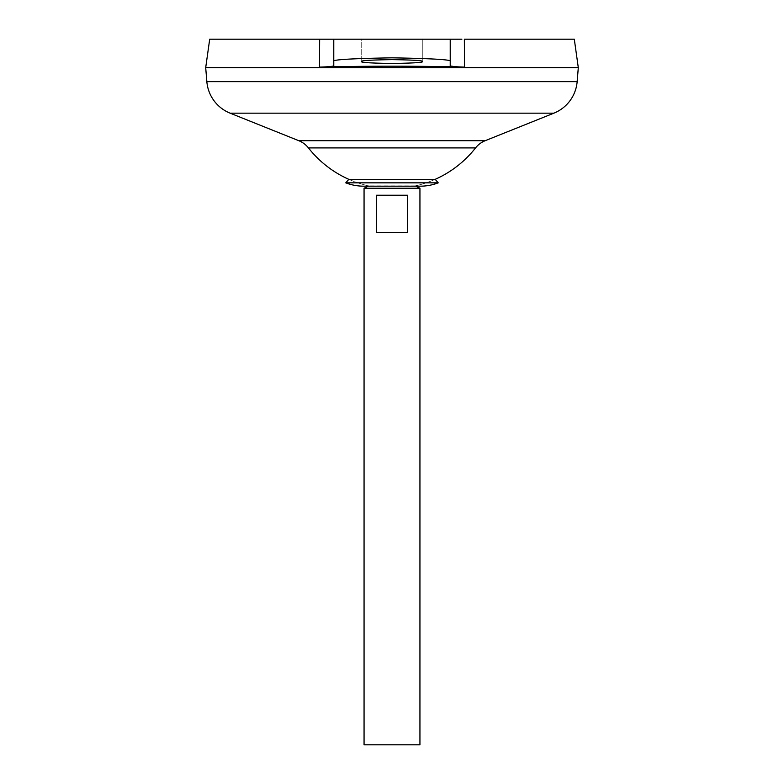 <?xml version="1.0" encoding="UTF-8"?>
<svg xmlns="http://www.w3.org/2000/svg" width="784" height="784" viewBox="0 0 784 784"><rect width="100%" height="100%" fill="white"/><g stroke="black" fill="none" stroke-linecap="round" stroke-linejoin="round"><path stroke-width="0.59" stroke-dasharray="3.92 2.94" d="M435.189 179.33A106.32 106.32 0 0 1 415.285 185.906A106.32 106.32 0 0 0 435.189 179.33L348.811 179.33A106.32 106.32 0 0 0 368.715 185.906L415.285 185.906A49.784 49.784 0 0 0 420.342 186.171M348.811 179.33A106.32 106.32 0 0 0 368.715 185.906A49.784 49.784 0 0 1 363.658 186.171M438.246 182.839L345.754 182.839M361.728 61.554L361.728 39.2L422.272 39.2L361.728 39.2L422.272 39.2L361.728 39.2L361.728 61.554C360.003 60.633 370.097 59.996 392 59.613C413.903 59.996 423.997 60.633 422.272 61.554L422.272 39.2L422.272 61.554C423.997 62.465 413.903 63.112 392 63.484C370.097 63.112 360.003 62.465 361.728 61.554M205.751 67.659L578.249 67.659L205.751 67.659M205.751 67.61L578.249 67.61L205.751 67.61M475.555 147.911L308.445 147.911M320.891 39.2L209.7 39.2M319.509 62.23L319.48 67.11C328.555 66.836 333.327 66.375 333.778 65.738L333.778 39.2L333.778 65.738L333.778 39.2L450.222 39.2L450.222 65.738L450.222 39.2L461.894 39.2M464.491 62.23L464.52 67.11C416.177 65.876 367.823 65.876 319.48 67.11M574.3 39.2L464.353 39.2M578.298 67.61L205.702 67.61M578.298 67.659L205.702 67.659M419.94 744.8L364.06 744.8M419.94 188.238L364.06 188.238M376.555 195.226L376.555 232.485L407.445 232.485L407.445 195.226L376.555 195.226M376.555 232.485L407.445 232.485L376.555 232.485M333.778 61.554C330.476 59.79 349.88 58.555 392 57.83C434.12 58.555 453.524 59.79 450.222 61.554L450.222 65.738L458.66 66.885M450.222 61.554L450.222 39.2M485.198 140.699L298.802 140.699M553.876 113.17L230.124 113.17M577.151 81.634L206.849 81.634"/><path stroke-width="1.18" d="M348.811 179.33L435.189 179.33L438.246 182.839L345.754 182.839L348.811 179.33A106.32 106.32 0 0 1 308.445 147.911L475.555 147.911A23.285 23.285 0 0 1 485.198 140.699L553.876 113.17A37.26 37.26 0 0 0 577.151 81.634L578.298 67.659L205.702 67.659L206.849 81.634L577.151 81.634M345.754 182.839A49.784 49.784 0 0 0 363.658 186.171L420.342 186.171A49.784 49.784 0 0 0 438.246 182.839M422.272 61.554C423.997 62.465 413.903 63.112 392 63.484C370.097 63.112 360.003 62.465 361.728 61.554C360.003 60.633 370.097 59.996 392 59.613C413.903 59.996 423.997 60.633 422.272 61.554M363.658 186.171L368.196 186.171L364.06 188.238L419.94 188.238L415.804 186.171L420.342 186.171M407.445 195.226L407.445 232.485L376.555 232.485L376.555 195.226L407.445 195.226M364.06 188.238L364.06 744.8L419.94 744.8L419.94 188.238M308.445 147.911A23.285 23.285 0 0 0 298.802 140.699L230.124 113.17A37.26 37.26 0 0 1 206.849 81.634M464.491 62.23L464.353 39.2L574.3 39.2L578.298 67.61L205.702 67.61L209.7 39.2L319.647 39.2L319.509 62.23M464.353 39.2L464.52 67.11C455.445 66.836 450.673 66.375 450.222 65.738L450.222 39.2L461.894 39.2M319.48 67.11L319.647 39.2L333.778 39.2L333.778 65.738C333.347 66.375 328.584 66.836 319.48 67.11C367.823 65.876 416.177 65.876 464.52 67.11L458.66 66.885M450.222 39.2L320.891 39.2M333.778 61.554C330.476 59.79 349.88 58.555 392 57.83C434.12 58.555 453.524 59.79 450.222 61.554M230.124 113.17L553.876 113.17M298.802 140.699L485.198 140.699M435.189 179.33A106.32 106.32 0 0 0 475.555 147.911"/></g></svg>
